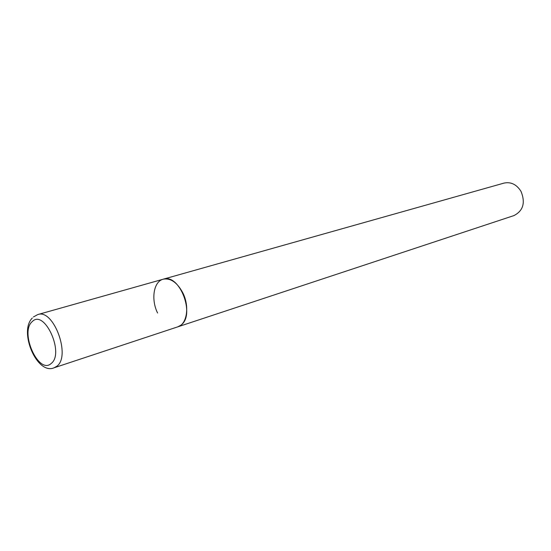 <?xml version="1.0" encoding="UTF-8"?>
<svg xmlns="http://www.w3.org/2000/svg" width="551" height="551" viewBox="0 0 551 551"><rect width="100%" height="100%" fill="white"/><g stroke="black" fill="none" stroke-linecap="round" stroke-linejoin="round"><path stroke-width="0.83" d="M157.586 313.009C150.802 299.427 153.612 281.485 163.192 279.205L503.986 183.104C510.949 181.658 516.631 184.427 521.032 191.417C525.585 202.74 523.223 210.799 513.938 215.586L177.78 326.846L180.645 325.338C195.88 315.599 179.681 273 163.192 279.205C170.665 277.849 177.229 282.449 182.898 292.994C189.758 306.59 186.927 324.353 177.78 326.846L54.067 367.799L56.794 366.27C71.258 356.228 53.55 308.36 37.764 314.573L33.404 316.963M32.213 321.632C19.388 332.198 38.66 375.148 51.167 363.502C64.846 353.439 44.369 308.581 32.213 321.632M54.067 367.799C37.103 375.307 18.403 331.592 32.33 318.017M163.192 279.205L37.764 314.573"/></g></svg>
